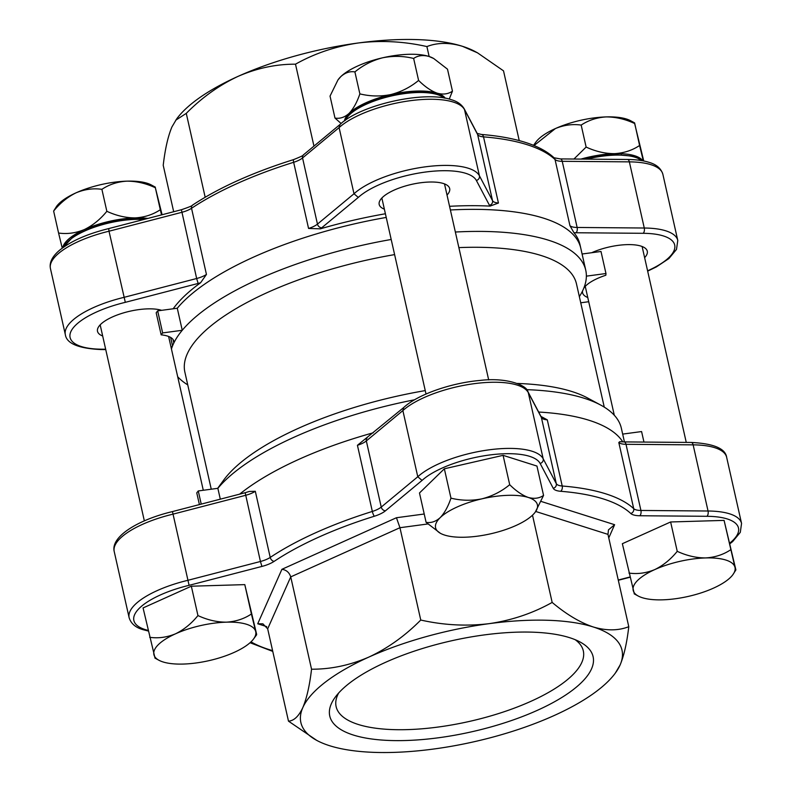 <?xml version="1.0" encoding="UTF-8"?>
<svg xmlns="http://www.w3.org/2000/svg" width="792" height="792" viewBox="0 0 792 792"><rect width="100%" height="100%" fill="white"/><g stroke="black" fill="none" stroke-linecap="round" stroke-linejoin="round"><path stroke-width="1.19" d="M587.763 297.505A36.125 12.474 -12.7 0 1 582.595 292.812A36.125 12.474 -12.7 0 1 582.566 290.941A212.761 73.468 167.3 0 0 583.843 288.07A212.761 73.468 167.3 0 0 586.367 276.151A212.761 73.468 167.3 0 0 585.743 270.211A212.761 73.468 167.3 0 0 455.351 232.026M414.582 399.782A212.761 73.468 167.3 0 0 294.258 437.144A212.761 73.468 167.3 0 0 217.859 488.317L198.257 490.951A232.828 80.398 167.3 0 0 196.762 492.872L199.406 504.593M604.256 407.118L576.477 283.882A200.713 69.31 167.3 0 0 458.865 247.609M394.604 254.608A200.713 69.31 167.3 0 0 267.894 292.278A200.713 69.31 167.3 0 0 184.873 372.131L211.256 489.208M579.348 296.624A212.761 73.468 167.3 0 0 582.566 290.941M391.198 239.481A212.761 73.468 167.3 0 0 258.637 279.111A212.761 73.468 167.3 0 0 182.249 330.284A212.761 73.468 167.3 0 0 173.814 343.025A212.761 73.468 167.3 0 0 172.537 345.896A212.761 73.468 167.3 0 0 171.448 348.995M624.433 441.906L621.354 428.244A212.761 73.468 167.3 0 0 600.861 405.157L587.783 398.089A200.713 69.31 167.3 0 0 517.285 383.447M425.255 390.595A200.713 69.31 167.3 0 0 298.535 428.254A200.713 69.31 167.3 0 0 223.651 480.15L217.651 488.347M600.861 405.157A212.761 73.468 167.3 0 0 526.581 389.654M177.695 376.754A212.761 73.468 167.3 0 0 187.744 384.882M647.589 270.815A64.231 22.176 167.3 0 0 663.488 235.976A64.231 22.176 167.3 0 0 643.154 233.303L576.022 232.759A20.067 6.93 -12.7 0 1 573.923 232.67A212.761 73.468 167.3 0 1 579.942 244.48L580.774 248.163A212.761 73.468 167.3 0 0 450.391 209.979A212.761 73.468 167.3 0 1 543.649 218.186A212.761 73.468 167.3 0 1 580.774 248.163L585.743 270.211M161.152 334.838A232.828 80.398 167.3 0 1 162.637 332.917L182.249 330.284L177.279 308.237A212.761 73.468 167.3 0 1 386.229 217.434A212.761 73.468 167.3 0 0 177.279 308.237L157.677 310.86A232.828 80.398 167.3 0 0 156.182 312.791L161.152 334.838A36.125 12.474 -12.7 0 1 173.794 341.154A36.125 12.474 -12.7 0 1 173.814 343.025L173.012 339.461M583.843 288.07A36.125 12.474 -12.7 0 1 605.84 275.24A232.828 80.398 167.3 0 0 605.969 273.527L600.999 251.48L582.09 254.004M170.626 337.412L172.537 345.896A36.125 12.474 -12.7 0 1 171.131 347.619M622.779 441.867A212.761 73.468 167.3 0 0 538.649 412.038A212.761 73.468 -12.7 0 1 589.198 420.324A212.761 73.468 -12.7 0 1 622.779 441.867M373.339 432.759A212.761 73.468 167.3 0 0 239.649 494.149A212.761 73.468 -12.7 0 1 373.339 432.759M220.305 499.168L217.859 488.317M198.257 490.951L201.227 504.118M643.955 442.065L641.589 431.561L622.68 434.095M162.637 332.917L157.677 310.86M605.969 273.527L586.367 276.151M580.744 302.792L588.713 301.722M569.547 637.659A134.977 46.609 -12.7 0 1 580.1 642.015A134.977 46.609 -12.7 0 1 528.551 714.117A134.977 46.609 -12.7 0 1 353.311 735.026A134.977 46.609 -12.7 0 1 335.224 697.207A134.977 46.609 -12.7 0 1 440.867 643.342A134.977 46.609 -12.7 0 1 569.547 637.659M338.679 692.98A126.7 43.748 167.3 0 0 336.026 706.147A126.7 43.748 167.3 0 0 358.232 724.462A126.7 43.748 167.3 0 0 502.257 712.364A126.7 43.748 167.3 0 0 583.209 650.44A126.7 43.748 167.3 0 0 575.17 639.688M540.906 416.384L547.302 419.859A16.058 5.544 -12.7 0 1 544.015 419.275A16.058 5.544 -12.7 0 1 541.391 417.493L528.284 392.624A68.241 23.562 167.3 0 0 472.349 383.932A68.241 23.562 167.3 0 0 402.871 410.603L403.742 407.524M619.75 441.698L624.096 441.906A4.01 2.109 90.5 0 1 626.007 444.302A16.058 5.544 -12.7 0 1 620.928 443.639A16.058 5.544 -12.7 0 1 618.809 442.52L619.75 441.698M245.173 492.713L249.282 491.466L255.311 491.278A16.058 5.544 -12.7 0 1 245.52 495.337L172.785 514.206A68.241 23.562 167.3 0 0 114.216 551.539C110.474 536.59 138.254 519.72 172.379 511.602L245.173 492.713L260.429 561.488A16.058 5.544 167.3 0 0 270.22 557.429L255.311 491.278M274.161 561.35A4.01 2.802 56.3 0 1 270.22 557.429A212.761 73.468 -12.7 0 1 372.339 511.444L357.43 445.292L403.692 407.563C417.404 394.673 450.717 383.001 479.645 380.477C506.801 377.091 526.888 385.338 527.957 391.753L541.075 416.632A4.01 3.752 -27.8 0 1 541.391 417.493L556.301 483.655A16.058 5.544 167.3 0 0 558.924 485.427A16.058 5.544 167.3 0 0 562.211 486.011A4.01 2.524 94.6 0 1 560.647 491.288A20.067 6.93 -12.7 0 1 556.538 490.545A20.067 6.93 -12.7 0 1 553.262 488.327L540.144 463.459A64.231 22.176 167.3 0 0 487.456 455.281A64.231 22.176 167.3 0 0 422.067 480.417L385.476 510.791A20.067 6.93 -12.7 0 1 374.359 516.236A208.742 72.082 167.3 0 0 274.161 561.35A20.067 6.93 -12.7 0 1 261.924 566.428L189.09 585.328L172.517 511.82M552.163 602.425C532.887 613.236 511.919 620.314 489.258 623.641C466.508 626.403 443.678 625.205 420.76 620.037C405.019 635.917 387.753 648.252 368.943 657.043C350.094 665.231 330.957 669.289 311.543 669.21C309.642 685.535 306.732 698.326 302.811 707.602A164.588 56.826 167.3 0 0 316.731 740.381A164.588 56.826 167.3 0 0 329.591 745.708A164.588 56.826 167.3 0 0 433.6 749.034A164.588 56.826 167.3 0 0 553.915 715.641A164.588 56.826 167.3 0 0 615.325 673.091L620.057 665.082C623.967 655.835 626.878 643.035 628.779 626.7C618.275 630.788 606.444 630.877 593.267 626.977C580.031 622.532 566.329 614.344 552.163 602.425L532.501 515.186M628.779 626.7L607.969 534.372L608.474 529.858L614.622 524.71L608.771 537.897M420.76 620.037L399.95 527.71L396.445 517.73L424.215 514.008M311.543 669.21L290.733 576.883L267.676 628.828L288.486 721.156L316.731 740.381M615.325 673.091A164.588 56.826 167.3 0 0 620.057 665.082A164.588 56.826 167.3 0 0 593.267 626.977A164.588 56.826 167.3 0 0 489.258 623.641A164.588 56.826 167.3 0 0 368.943 657.043A164.588 56.826 167.3 0 0 302.811 707.602C298.762 716.285 293.99 720.799 288.486 721.156M374.359 516.236A4.01 0.861 72.7 0 1 372.339 511.444A16.058 5.544 167.3 0 0 381.239 507.088L417.78 476.754L402.871 410.603L366.33 440.936A16.058 5.544 -12.7 0 1 357.43 445.292M266.736 626.64L257.727 623.779L262.894 623.819L267.676 628.828M257.727 623.779L281.902 569.309C286.328 569.913 289.278 572.438 290.733 576.883L399.95 527.71L427.828 523.967M527.957 391.753A4.01 3.752 -27.8 0 1 528.284 392.624L543.183 458.776A68.241 23.562 -12.7 0 0 487.258 450.084A68.241 23.562 -12.7 0 0 417.78 476.754L422.067 480.417M447.025 195.05A36.125 12.474 167.3 0 0 449.678 188.595A36.125 12.474 167.3 0 0 443.381 183.506A36.125 12.474 167.3 0 0 402.494 186.892A36.125 12.474 167.3 0 0 379.19 204.475A36.125 12.474 167.3 0 0 384.368 209.167M644.629 257.657A36.125 12.474 167.3 0 0 647.282 251.193A36.125 12.474 167.3 0 0 640.976 246.104A36.125 12.474 167.3 0 0 591.703 252.717M477.13 133.403L481.457 134.462C498.208 135.808 512.751 138.422 525.086 142.312C537.451 146.203 547.104 151.351 554.044 157.766A4.01 3.663 133.1 0 1 555.043 159.529A212.761 73.468 167.3 0 0 527.086 144.689A212.761 73.468 167.3 0 0 483.526 136.868L498.435 203.029L490.07 206.108A212.761 73.468 167.3 0 0 449.559 206.306M385.397 213.761A212.761 73.468 167.3 0 0 320.315 228.839L308.563 228.452A16.058 5.544 167.3 0 0 317.463 224.106L354.004 193.763A68.241 23.562 -12.7 0 1 468.27 168.241A68.241 23.562 -12.7 0 1 479.417 175.784L492.535 200.663A16.058 5.544 167.3 0 0 498.435 203.029M339.966 124.532L339.095 127.611L302.554 157.945A16.058 5.544 -12.7 0 1 293.654 162.301A212.761 73.468 167.3 0 0 191.535 208.286L206.445 274.438L200.604 282.744A212.761 73.468 167.3 0 0 173.171 308.791M175.725 120.206L186.269 113.365C202.01 97.475 219.285 85.14 238.085 76.359A164.588 56.826 -12.7 0 0 176.675 118.909L171.943 126.918C168.023 136.194 165.112 148.985 163.221 165.3L173.686 211.731M186.269 113.365L205.178 197.238M295.495 64.182C314.77 53.371 335.739 46.292 358.4 42.966A164.588 56.826 -12.7 0 0 238.085 76.359C256.935 68.161 276.071 64.103 295.495 64.182L313.959 146.124M426.898 46.57C437.451 42.481 449.282 42.382 462.409 46.292A164.588 56.826 -12.7 0 0 358.4 42.966C381.14 40.204 403.979 41.402 426.898 46.57L429.135 56.499M477.497 52.826L475.269 51.619A164.588 56.826 -12.7 0 0 462.409 46.292L477.497 52.826L503.514 70.844L519.235 140.6M161.647 310.325A36.125 12.474 167.3 0 0 120.77 313.741A36.125 12.474 167.3 0 0 97.505 331.313A36.125 12.474 167.3 0 0 102.683 336.006M573.923 232.67L569.943 225.68A16.058 5.544 167.3 0 0 577.14 227.462L644.272 228.017A68.241 23.562 -12.7 0 1 665.874 230.848A68.241 23.562 -12.7 0 1 677.784 240.461L676.497 249.401L668.903 258.558L656.33 266.924L647.658 271.131M308.563 228.452L293.654 162.301A4.01 0.861 -107.3 0 1 293.654 159.578C252.777 172.428 219.028 187.635 192.426 205.187A4.01 2.802 -123.7 0 0 191.535 208.286A16.058 5.544 -12.7 0 1 181.744 212.345L109.009 231.215L125.314 302.336A64.231 22.176 167.3 0 0 71.151 331.036A64.231 22.176 167.3 0 0 101.633 349.203L105.663 349.242M339.877 124.611C360.132 104.782 424.938 90.288 451.361 99.713C457.301 101.416 461.578 104.435 464.181 108.771A4.01 3.752 152.2 0 1 464.508 109.633A68.241 23.562 167.3 0 0 453.361 102.089A68.241 23.562 167.3 0 0 339.095 127.611L354.004 193.763L358.291 197.426L321.7 227.809A20.067 6.93 -12.7 0 1 320.315 228.839M50.441 268.547L65.35 334.699A68.241 23.562 -12.7 0 1 123.918 297.376L196.654 278.507L181.398 209.731L108.603 228.611C87.1 233.937 70.686 241.214 59.341 250.43C52.173 256.598 49.213 262.627 50.441 268.547A68.241 23.562 167.3 0 1 109.009 231.215L108.742 228.829M256.648 634.758L255.677 631.462A52.183 18.018 167.3 0 0 246.609 624.294A52.183 18.018 167.3 0 0 226.344 622.166C216.899 622.166 207.435 619.968 197.95 615.572L191.337 586.209L143.065 607.939L154.876 657.459M197.95 615.572C191.426 623.611 183.942 629.689 175.487 633.828A52.183 18.018 167.3 0 0 153.945 654.776A52.183 18.018 167.3 0 0 158.925 660.251A52.183 18.018 167.3 0 0 183.269 664.062A52.183 18.018 167.3 0 0 234.135 652.41A52.183 18.018 167.3 0 0 253.608 638.916A52.183 18.018 167.3 0 0 255.677 631.462L251.41 613.988C244.134 618.859 235.778 621.581 226.344 622.166A52.183 18.018 167.3 0 0 175.487 633.828C166.874 637.372 158.281 638.53 149.688 637.303M256.598 634.144L244.797 584.625L191.337 586.209M251.41 613.988L244.797 584.625M147.223 183.269A52.183 18.018 -12.7 0 1 151.302 184.962L155.321 187.13L155.351 187.754C145.995 183.378 136.531 181.17 126.958 181.15C117.632 181.705 109.276 184.437 101.891 189.328C93.288 188.1 84.685 189.268 76.091 192.803C67.627 196.951 60.133 203.029 53.628 211.058L56.628 206.296A52.183 18.018 -12.7 0 1 76.091 192.803A52.183 18.018 167.3 0 1 126.958 181.15A52.183 18.018 -12.7 0 1 147.223 183.269M162.083 214.741L155.351 187.754L160.301 209.722C153.024 214.583 144.669 217.315 135.244 217.899C125.789 217.889 116.325 215.691 106.851 211.296L101.891 189.328M147.886 218.424A52.183 18.018 167.3 0 0 135.244 217.899A52.183 18.018 167.3 0 0 84.378 229.551C75.775 233.105 67.171 234.264 58.578 233.036L53.628 211.058M161.538 214.88L160.301 209.722M106.851 211.296C100.317 219.335 92.832 225.423 84.378 229.551A52.183 18.018 167.3 0 0 62.736 247.767M58.578 233.036L62.241 248.134M643.738 160.984L634.639 123.512C625.284 119.137 615.81 116.939 606.246 116.909C596.921 117.473 588.565 120.196 581.179 125.086C572.586 123.859 563.983 125.017 555.38 128.571L534.026 145.54M533.511 145.332L535.917 142.055A52.183 18.018 -12.7 0 1 555.38 128.571A52.183 18.018 -12.7 0 1 606.246 116.909A52.183 18.018 -12.7 0 1 630.59 120.721L634.61 122.899L639.589 145.48C632.313 150.351 623.957 153.074 614.533 153.658C605.078 153.658 595.614 151.46 586.129 147.065L581.179 125.086M643.332 160.905L639.589 145.48M586.129 147.065L573.933 159.024M642.856 160.816A52.183 18.018 167.3 0 0 614.533 153.658A52.183 18.018 167.3 0 0 580.972 159.083M449.232 99.099L452.46 91.159L447.5 69.181L433.689 58.499L428.908 56.43C422.987 54.826 417.899 55.509 413.642 58.459C403.455 55.935 393.119 55.717 382.615 57.796C372.359 60.439 363.122 65.152 354.905 71.914C349.995 71.062 345.292 72.626 340.808 76.616L337.956 79.942L330.036 96.099L334.986 118.077L341.124 123.512M452.46 91.159C448.193 94.099 443.104 94.783 437.194 93.179C431.135 90.991 424.938 86.734 418.592 80.428L413.642 58.459M418.592 80.428C410.494 87.14 401.257 91.852 390.892 94.545C380.516 96.634 370.171 96.406 359.865 93.882L354.905 71.914M359.865 93.882C357.034 102.267 353.44 108.771 349.094 113.375C344.659 117.335 339.956 118.909 334.986 118.077M445.252 98.208A52.183 18.018 167.3 0 0 437.194 93.179A52.183 18.018 167.3 0 0 390.892 94.545A52.183 18.018 167.3 0 0 349.094 113.375A52.183 18.018 167.3 0 0 344.421 120.928M433.689 58.499L432.986 58.113A52.183 18.018 167.3 0 0 428.908 56.43A52.183 18.018 -12.7 0 0 382.615 57.796A52.183 18.018 -12.7 0 0 340.808 76.616A52.183 18.018 -12.7 0 0 338.313 79.457L337.956 79.942M730.699 549.757C723.423 554.618 715.067 557.35 705.632 557.934C696.188 557.924 686.723 555.727 677.239 551.331C670.735 559.36 663.241 565.448 654.776 569.587A52.183 18.018 167.3 0 0 633.234 590.535A52.183 18.018 167.3 0 0 638.213 596.02A52.183 18.018 167.3 0 0 642.292 597.703A52.183 18.018 167.3 0 0 662.558 599.831A52.183 18.018 167.3 0 0 713.424 588.169A52.183 18.018 167.3 0 0 732.887 574.675A52.183 18.018 167.3 0 0 734.956 567.221L724.086 520.394L670.626 521.968L622.354 543.708L634.164 593.228M732.887 574.675L735.887 569.913L724.086 520.394M735.887 569.913L734.956 567.221A52.183 18.018 167.3 0 0 705.632 557.934A52.183 18.018 167.3 0 0 654.776 569.587C646.183 573.131 637.58 574.289 628.967 573.062M677.239 551.331L670.626 521.968M509.702 484.694C501.603 491.416 492.367 496.119 482.001 498.821C471.626 500.9 461.281 500.683 450.965 498.158C448.133 506.543 444.55 513.038 440.194 517.641A52.183 18.018 167.3 0 0 440.609 533.412A52.183 18.018 167.3 0 0 444.688 535.095A52.183 18.018 167.3 0 0 490.99 533.729A52.183 18.018 167.3 0 0 515.82 525.571A52.183 18.018 167.3 0 0 532.788 514.909A52.183 18.018 167.3 0 0 535.293 512.077A52.183 18.018 167.3 0 0 528.294 497.455C522.245 495.257 516.038 491.01 509.702 484.694L503.088 455.341L444.352 468.795L419.483 492.98L426.096 522.344L440.322 533.254M535.293 512.077L543.559 495.426L536.946 466.062L503.088 455.341M543.559 495.426C539.293 498.376 534.204 499.049 528.294 497.455A52.183 18.018 167.3 0 0 482.001 498.821A52.183 18.018 167.3 0 0 440.194 517.641C435.768 521.611 431.066 523.175 426.096 522.344M450.965 498.158L444.352 468.795M547.302 419.859L562.211 486.011A212.761 73.468 -12.7 0 1 605.771 493.832A212.761 73.468 -12.7 0 1 633.719 508.672A16.058 5.544 167.3 0 0 635.827 509.791A16.058 5.544 167.3 0 0 640.916 510.454A4.01 2.109 90.5 0 1 639.797 515.75A20.067 6.93 -12.7 0 1 633.442 514.909A20.067 6.93 -12.7 0 1 630.808 513.513A208.742 72.082 167.3 0 0 560.647 491.288M250.995 641.866A208.742 72.082 167.3 0 0 268.963 649.539A208.742 72.082 167.3 0 0 272.596 650.628M189.09 585.328A64.231 22.176 167.3 0 0 145.075 629.531A64.231 22.176 167.3 0 0 148.124 630.373M630.808 513.513A4.01 3.663 133.1 0 0 633.719 508.672L618.809 442.52M607.969 534.372L535.729 511.474M618.265 580.031L629.917 577.002M729.838 543.055A64.231 22.176 167.3 0 0 706.929 516.295L639.797 515.75M281.902 569.309L396.445 517.73M541.193 501.455L614.622 524.71M706.929 516.295A4.01 2.109 90.5 0 0 708.048 511.008L693.139 444.857L626.007 444.302L640.916 510.454L708.048 511.008A68.241 23.562 -12.7 0 1 741.559 523.453L726.65 457.301A68.241 23.562 167.3 0 0 693.139 444.857A4.01 2.109 90.5 0 0 691.228 442.451C713.562 443.55 725.373 448.5 726.65 457.301M540.144 463.459A4.01 3.752 152.2 0 0 543.183 458.776L556.301 483.655A4.01 3.752 152.2 0 1 553.262 488.327M385.476 510.791A4.01 3.119 50.3 0 1 381.239 507.088L366.33 440.936A4.01 3.119 -129.7 0 1 367.171 437.877M148.262 631.016L143.035 629.68C135.581 627.561 130.947 623.571 129.126 617.691A68.241 23.562 -12.7 0 1 187.694 580.358L260.429 561.488L261.924 566.428M490.07 206.108A20.067 6.93 -12.7 0 1 489.486 205.336L476.368 180.467A64.231 22.176 167.3 0 0 465.884 173.369A64.231 22.176 167.3 0 0 358.291 197.426M476.368 180.467A4.01 3.752 -27.8 0 0 479.417 175.784L464.508 109.633L477.625 134.511L492.535 200.663A4.01 3.752 -27.8 0 1 489.486 205.336M554.044 157.766L560.32 158.915L627.452 159.469C635.907 159.529 643.074 160.479 648.965 162.32C656.419 164.439 661.053 168.429 662.874 174.309A68.241 23.562 167.3 0 0 650.965 164.696A68.241 23.562 167.3 0 0 629.363 161.865L644.272 228.017A4.01 2.109 90.5 0 1 643.154 233.303M200.604 282.744A20.067 6.93 -12.7 0 1 198.149 283.447L125.314 302.336M627.452 159.469A4.01 2.109 90.5 0 1 629.363 161.865L562.231 161.311A16.058 5.544 -12.7 0 1 555.043 159.529L569.943 225.68M198.149 283.447L196.654 278.507A16.058 5.544 167.3 0 0 206.445 274.438M339.917 124.572L303.405 154.885A4.01 3.119 -129.7 0 0 302.554 157.945L317.463 224.106A4.01 3.119 -129.7 0 0 321.7 227.809M481.457 134.462A4.01 2.524 94.6 0 1 483.526 136.868A16.058 5.544 -12.7 0 1 477.625 134.511A4.01 3.752 152.2 0 0 477.299 133.64L464.181 108.771M560.32 158.915A4.01 2.109 90.5 0 1 562.231 161.311L577.14 227.462A4.01 2.109 90.5 0 1 576.022 232.759M105.742 349.589L100.772 349.549A4.01 2.109 -89.5 0 0 101.633 349.203M143.807 219.483A52.183 18.018 167.3 0 0 63.736 247.055M641.649 160.598A52.183 18.018 167.3 0 0 635.125 157.252A52.183 18.018 167.3 0 0 586.684 159.133M444.045 97.99A52.183 18.018 167.3 0 0 366.399 104.188A52.183 18.018 167.3 0 0 345.421 120.216M250.054 642.728L272.765 651.4M129.126 617.691L114.216 551.539M729.986 543.698L732.659 541.57L740.302 532.333L741.559 523.453M618.314 580.269L629.977 577.249M624.096 441.906L691.228 442.451M662.874 174.309L677.784 240.461M303.405 154.885C303.92 155.222 300.673 156.786 293.654 159.578M192.426 205.187C192.803 205.583 189.13 207.098 181.398 209.731M100.772 349.549C78.438 348.45 66.627 343.5 65.35 334.699M79.249 232.046L79.368 232.591M100.168 324.859L144.342 520.869M253.608 638.916L256.638 634.768M158.925 660.251L154.905 658.073M141.907 217.929L142.025 218.463M168.617 336.461L203.287 490.278M63.4 247.302L73.834 235.887L95.327 225.789L122.008 219.503L146.391 218.81M582.625 159.093L611.434 154.291L634.323 156.301L642.055 160.667M345.084 120.453L348.361 115.078L355.776 108.88L366.637 103.01L378.507 98.446L391.535 94.872L410.672 91.902L430.214 92.248L439.115 94.575L444.46 98.059M621.195 153.697L621.314 154.232M642.114 246.5L686.258 442.411M638.213 596.02L634.194 593.842M585.248 286.348L614.305 415.246M423.591 91.09L423.71 91.624M444.51 183.902L488.684 379.913M440.609 533.412L439.906 533.026M360.934 105.207L361.053 105.742M381.853 198.02L426.027 394.03"/></g></svg>
